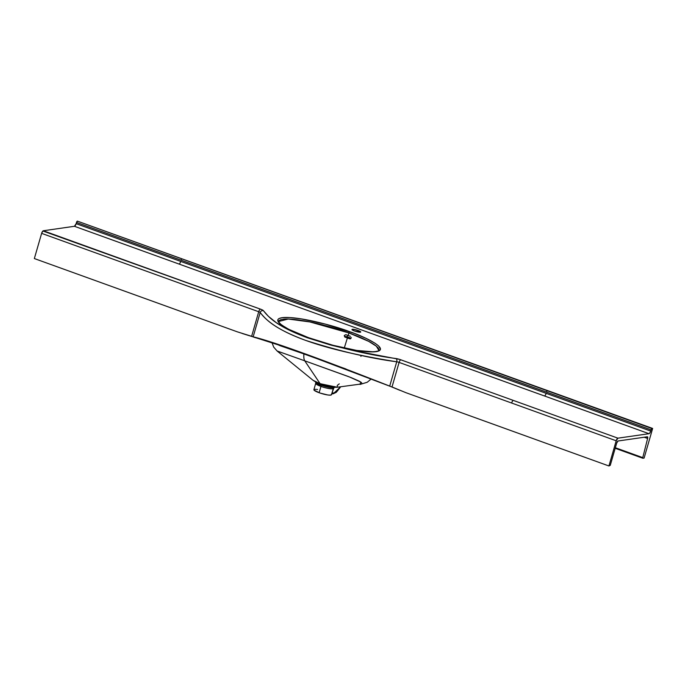 <?xml version="1.0" encoding="UTF-8"?>
<svg xmlns="http://www.w3.org/2000/svg" width="687" height="687" viewBox="0 0 687 687"><rect width="100%" height="100%" fill="white"/><g stroke="black" fill="none" stroke-linecap="round" stroke-linejoin="round"><path stroke-width="1.03" d="M371.238 378.949L367.219 382.264L360.005 384.454L360.769 382.058L348.876 376.716L304.796 360.83C303.92 359.516 303.62 357.214 303.912 353.934L344.144 368.49M351.22 337.48L351.16 337.987L351.22 337.48M315.359 381.611L315.642 382.23A9.618 1.657 16.1 0 0 321.138 385.167A2.087 0.73 -70.2 0 1 320.958 386.412A9.137 1.572 -163.9 0 1 315.711 383.372L313.89 389.692A9.137 1.572 16.1 0 0 319.137 392.732L320.958 386.412A9.137 1.572 -163.9 0 0 333.264 388.438A9.137 1.572 -163.9 0 0 333.255 388.232C334.663 389.675 325.818 388.37 320.958 386.412A2.087 0.73 109.8 0 0 321.138 385.167C326.256 387.228 335.574 388.61 334.088 387.082M334.595 386.549C336.724 388.327 326.643 386.927 321.104 384.686A2.087 0.73 109.8 0 0 320.958 384.179A2.087 0.73 -70.2 0 1 321.104 384.686A10.073 1.735 -163.9 0 1 315.565 381.895L321.104 384.686A10.073 1.735 -163.9 0 0 334.174 387.27M320.752 384.067A5.736 2.018 -70.2 0 1 320.528 384.024A5.736 2.018 -70.2 0 1 320.116 383.681L313.049 380.289A13.525 2.327 16.1 0 0 320.116 383.681L304.736 360.804L277.101 350.997L313.049 380.289L320.528 384.024C327.038 386.369 332.585 387.442 337.162 387.245L320.116 383.681A13.525 2.327 16.1 0 0 337.162 387.245L361.834 383.896M278.51 322.203L278.682 321.473L288.257 319.034L309.88 321.937L348.936 332.955A1.305 0.455 -70.2 0 1 349.777 331.709C336.845 326.617 297.995 315.728 282.065 317.686C267.406 320.116 293.856 332.791 308.454 337.643L333.075 345.303L356.768 350.447L373.926 351.873L379.301 350.756L380.504 349.236L378.606 345.922L374.939 343.157L366.214 338.433L354.294 333.384L325.157 324.049L301.473 318.905L290.086 317.557L282.065 317.686L278.931 318.596L278.089 319.283L277.874 321.095L281.232 324.762L288.712 329.288L308.454 337.643A1.305 0.455 -70.2 0 1 308.549 337.652C298.768 334.105 291.099 330.713 285.526 327.484C277.11 321.98 280.176 323.259 278.87 322.143L278.682 321.473A52.126 8.957 -163.9 0 1 348.936 332.955L368.636 341.336L376.364 346.205L378.838 350.379C378.108 349.984 381.431 351.753 369.632 351.813C356.149 351.443 329.365 345.252 308.54 337.652A1.305 0.455 109.8 0 0 308.454 337.643C321.387 342.736 360.237 353.625 376.175 351.667C390.826 349.236 364.376 336.561 349.777 331.709A1.305 0.455 109.8 0 0 348.936 332.955L348.154 335.496A51.98 8.94 16.1 0 0 345.827 334.663L344.264 335.496L345.063 337.145A51.843 8.914 -163.9 0 1 347.39 337.97L344.281 348.008L347.39 337.97A51.843 8.914 16.1 0 0 345.063 337.145L346.231 336.974L350.756 338.605L351.16 337.987L350.568 338.734L344.642 336.896L344.264 335.496L345.827 334.663A51.98 8.94 -163.9 0 1 348.154 335.496L348.936 332.955A52.126 8.957 -163.9 0 1 378.838 350.379M354.604 331.014A4.569 0.781 -163.9 0 1 351.976 329.494A4.569 0.781 -163.9 0 1 358.133 330.507L357.729 331.915L358.133 330.507A4.569 0.781 -163.9 0 1 360.752 332.027A4.569 0.781 -163.9 0 1 354.604 331.014L360.761 332.01L358.133 330.507L354.003 329.417L351.976 329.52L354.604 331.014M644.097 458.083L652.65 428.448L77.365 221.128A1.305 0.455 109.8 0 0 76.506 222.433L76.145 223.67L650.726 431.084L651.078 429.856L76.506 222.433L546.509 392.105A1.305 0.455 -70.2 0 1 547.367 390.791L181.943 258.879A1.305 0.455 109.8 0 0 181.076 260.184A1.305 0.455 -70.2 0 1 181.943 258.879L77.365 221.128L76.145 223.67L546.156 393.342A2.611 0.919 -70.2 0 1 544.43 395.952L649 433.703L617.922 438.169L399.636 359.395L353.702 350.653L330.464 344.986L307.244 337.729L288.609 329.846L276.268 322.658L268.419 316.338L263.37 310.636L261.507 309.536L43.341 230.755L74.428 226.289L544.43 395.952L178.998 264.04A2.611 0.919 109.8 0 0 180.724 261.421A2.611 0.919 -70.2 0 1 178.998 264.04L74.428 226.289A2.611 0.919 109.8 0 0 76.145 223.67L74.428 226.289L43.341 230.755A2.611 0.919 109.8 0 0 41.624 233.365L34.35 258.552L237.367 331.847L34.35 258.552L41.624 233.365L258.716 311.735L41.624 233.365L42.903 230.995L260.442 309.124A2.611 0.919 109.8 0 0 258.716 311.735A2.611 0.447 -163.9 0 1 260.184 312.491L253.168 336.81C272.945 341.645 318.459 358.073 389.709 386.103L396.725 361.783C320.872 349.709 275.358 333.281 260.184 312.491L253.168 336.81C272.945 341.645 318.459 358.073 389.709 386.103L297.368 351.117L269.974 341.834L243.576 333.891L251.631 336.295L258.716 311.735A2.611 0.919 -70.2 0 1 260.442 309.124A5.221 0.893 16.1 0 1 263.37 310.636A2.611 2.508 143.9 0 0 260.184 312.491A2.611 2.508 -36.1 0 1 263.37 310.636C268.96 317.729 277.539 326.694 307.244 337.729C339.378 348 368.988 354.939 396.073 358.545A2.611 1.503 99 0 1 396.725 361.783A2.611 0.447 -163.9 0 1 399.104 362.41L392.011 386.97L405.905 392.681L608.931 465.975L616.196 440.779L399.104 362.41L392.011 386.97L399.8 390.285L389.709 386.103L396.725 361.783A2.611 1.503 -81 0 0 396.073 358.545A5.221 0.893 16.1 0 1 400.822 359.799A2.611 0.919 109.8 0 0 399.104 362.41A2.611 0.919 -70.2 0 1 400.822 359.799L513.344 400.418A2.611 0.919 109.8 0 0 511.626 403.029A2.611 0.919 -70.2 0 1 513.344 400.418L617.922 438.169L616.196 440.779A2.611 0.919 -70.2 0 1 617.922 438.169L649 433.703L544.43 395.952A2.611 0.919 109.8 0 0 546.156 393.342L650.726 431.084A2.611 0.919 -70.2 0 1 649 433.703L650.16 432.484L651.078 429.856A1.305 0.455 -70.2 0 1 651.946 428.542L547.367 390.791A1.305 0.455 109.8 0 0 546.509 392.105L651.078 429.856L651.723 428.671L652.65 428.448L644.097 458.083L642.809 458.255L642.757 457.628L647.618 438.469L644.2 437.233L647.618 438.469L642.757 457.628L615.354 447.735L642.757 457.628L642.809 458.255L644.097 458.083M350.696 338.657L349.657 338.803A51.843 8.914 16.1 0 0 347.39 337.97A51.843 8.914 -163.9 0 1 349.657 338.803L350.696 338.657M345.905 368.953L275.693 343.861M647.334 436.786L618.077 440.985L647.334 436.786A2.087 0.73 -70.2 0 1 647.48 436.795A2.087 0.73 -70.2 0 1 647.618 438.469L647.334 436.786M251.047 336.218L252.172 336.57A7.832 0.919 -72.7 0 1 252.138 336.553L237.367 331.847L251.631 336.295L258.716 311.735A2.611 0.447 -163.9 0 1 260.184 312.491C265.912 319.644 274.199 328.687 305.569 340.357C339.378 351.134 369.769 358.27 396.725 361.783A2.611 0.447 -163.9 0 1 399.104 362.41L616.196 440.779L608.931 465.975L610.279 465.305L608.931 465.975L405.905 392.681L392.93 387.382A7.832 4.405 112.9 0 0 392.964 387.399A7.832 4.405 112.9 0 0 392.998 387.408M610.279 465.305L616.694 443.081A2.087 0.73 -70.2 0 1 618.077 440.985L616.694 443.081L610.279 465.305M334.809 387.236L333.418 388.103L331.95 393.187L334.26 392.852A1.305 1.202 81.8 0 1 332.748 393.677L331.847 393.866M331.383 394.467L330.739 395.119L327.905 394.999L320.219 393.11L314.122 390.216L314.251 389.4L315.865 389.289M316.647 389.349L317.54 389.469M350.43 336.329A51.98 8.94 16.1 0 0 348.154 335.496A51.98 8.94 -163.9 0 1 350.43 336.329M361.989 383.707L361.551 382.659L359.275 381.173L351.066 377.567L304.736 360.804L320.116 383.681A5.736 2.018 109.8 0 0 320.528 384.024M321.138 385.167A9.618 1.657 16.1 0 0 333.934 387.502L331.443 394.759A9.137 1.572 16.1 0 1 319.137 392.732L320.958 386.412L315.711 383.372L315.642 382.23L321.138 385.167M274.482 343.139L280.004 345.673L303.912 353.934M304.796 360.83L277.101 350.988L273.718 347.133L271.906 342.444M339.266 383.853L337.343 385.347L337.162 387.245M392.964 387.399A7.832 4.405 -67.1 0 1 392.93 387.382L392.38 387.167A7.832 2.748 109.8 0 0 392.449 387.193L399.8 390.285M252.85 336.802L292.413 349.365L392.449 387.193A7.832 2.748 -70.2 0 1 392.38 387.167L302.855 353.092C271.88 341.963 262.065 339.344 254.989 337.566L252.138 336.553A7.832 0.919 107.3 0 0 252.172 336.57L252.85 336.802A7.832 2.748 -70.2 0 1 252.782 336.776A7.832 2.748 109.8 0 0 252.85 336.802L242.331 333.513M340.589 386.824L334.26 392.852L337.3 391.118L340.606 386.798M334.234 386.867L331.915 393.308L331.984 393.917L333.289 393.728A1.305 1.202 -98.2 0 0 334.26 392.852L331.89 393.196M333.255 388.232L333.564 387.588M334.655 387.305L333.925 387.374M350.568 338.734L350.121 338.871M345.862 336.493L351.066 338.21L347.244 336.828L347.674 335.325L347.244 336.828L345.724 336.484M345.587 336.493L346.231 336.974M642.809 458.255L615.191 448.285L642.766 458.22M360.847 356.373L361.697 355.462M334.5 387.133L333.934 387.502M340.718 386.807L336.278 392.311L333.289 393.728M331.426 394.201L331.993 393.917"/></g></svg>
